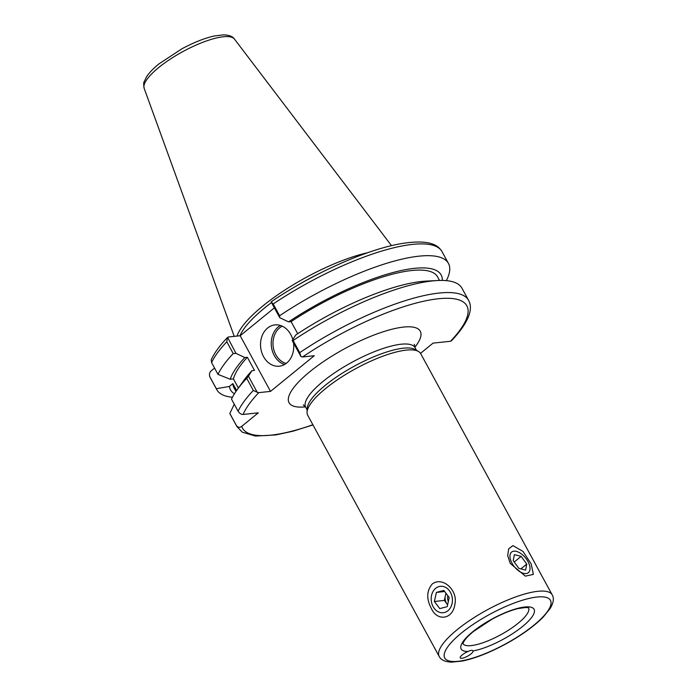<?xml version="1.0" encoding="UTF-8"?>
<svg xmlns="http://www.w3.org/2000/svg" width="697" height="697" viewBox="0 0 697 697"><rect width="100%" height="100%" fill="white"/><g stroke="black" fill="none" stroke-linecap="round" stroke-linejoin="round"><path stroke-width="1.05" d="M473.002 650.946A7.266 2.021 -28.6 0 1 467.565 656.199A7.266 2.021 -28.6 0 1 460.238 657.89A7.266 2.021 -28.6 0 1 462.259 654.875A7.266 2.021 -28.6 0 1 468.105 651.46C470.78 650.162 472.409 649.987 473.002 650.946L473.002 650.946A41.515 11.561 151.4 0 0 524.24 625.07A41.515 11.561 151.4 0 0 523.961 607.096A41.515 11.561 151.4 0 0 472.705 631.796A41.515 11.561 151.4 0 0 468.105 651.46M552.19 594.846L420.692 353.658A64.351 17.922 151.4 0 0 418.453 351.454L415.055 349.493A62.268 17.347 151.4 0 0 354.242 366.204A62.268 17.347 151.4 0 0 307.246 408.268L307.063 412.188A64.351 17.922 151.4 0 0 307.699 415.264L439.197 656.452C440.861 659.893 444.93 661.793 451.421 662.15L462.294 661.052C475.249 658.343 489.791 652.627 505.909 643.906C521.583 635.263 534.015 626.324 543.224 617.08L550.369 608.185C553.566 602.617 554.176 598.174 552.19 594.846A64.351 17.922 151.4 0 0 514.708 597.277A64.351 17.922 151.4 0 0 457.101 629.748A64.351 17.922 151.4 0 0 439.197 656.452M300.965 356.603L299.719 352.63L293.106 340.502L292.182 340.502L300.965 356.603L302.568 356.96L314.277 355.723L270.514 391.392L258.796 392.638L257.193 392.272L248.411 376.171L246.712 378.323A131.907 36.741 151.4 0 0 237.154 389.728A131.907 36.741 151.4 0 0 231.509 399.146L238.121 411.274C239.69 413.521 241.354 414.584 243.114 414.445L258.291 412.833L241.728 426.337C239.803 427.836 238.043 427.583 236.44 425.588L229.836 413.46L234.27 404.208M420.509 353.353L433.064 343.124L450.506 341.277L451.56 340.633M418.453 351.454A64.351 17.922 151.4 0 0 355.618 368.722A64.351 17.922 151.4 0 0 307.063 412.188M510.221 563.368L507.695 555.57L508.671 548.818L512.922 545.62L522.994 551.414L531.21 563.969L533.353 574.38L525.338 576.149L510.221 563.368M431.243 608.237C426.294 598.854 426.608 590.795 432.192 584.06C442.159 576.14 457.877 589.749 454.975 603.768C453.076 619.833 436.949 621.672 431.243 608.237M248.411 376.171L251.965 370.682L254.492 370.412L247.33 357.282L244.804 357.552L235.978 353.37L227.579 337.383C219.782 345.503 214.336 352.978 211.217 359.826L211.592 362.614L218.004 374.385L230.228 379.246L233.425 378.907L238.391 388.011M236.614 390.486L232.868 383.62L229.383 386.46L216.331 388.699L209.91 376.929C209.022 374.35 209.509 372.268 211.374 370.673L214.571 368.077M209.727 376.546L210.398 377.94A131.907 36.741 151.4 0 1 209.91 376.929L209.736 376.537M216.331 388.699A131.907 36.741 151.4 0 0 216.819 389.719A131.907 36.741 151.4 0 0 232.432 397.264M229.383 386.46A119.962 33.412 151.4 0 0 234.427 393.788M244.804 357.552A119.962 33.412 151.4 0 0 230.228 379.246M274.383 307.847L240.169 335.736L228.45 336.973L227.396 337.618L226.795 341.783L233.216 353.562L235.978 353.37M233.216 353.562A131.907 36.741 151.4 0 0 218.004 374.385M232.868 383.62A115.929 32.289 151.4 0 0 234.018 387.88L235.961 391.435M247.33 357.282A115.929 32.289 151.4 0 0 233.425 378.907M246.712 378.323L253.325 390.442L257.193 392.272M251.965 370.682A119.962 33.412 151.4 0 0 243.854 380.431L237.154 389.728M229.836 413.46A131.907 36.741 151.4 0 0 230.315 414.471L236.928 426.599L242.303 432.192L255.442 436.069L275.838 434.928L292.914 431.216L312.979 424.943M272.222 301.304L271.159 301.949L279.75 317.693L288.575 321.875L291.102 321.613L297.697 333.706M279.75 317.693L279.61 315.75L273.189 303.97L271.159 301.949M299.719 352.63A131.907 36.741 151.4 0 1 468.558 300.311L461.945 288.183A131.907 36.741 151.4 0 0 437.437 280.525L426.006 281.126A119.962 33.412 151.4 0 0 295.728 335.004L292.182 340.502M293.472 342.863A20.753 16.554 83.9 0 1 279.314 366.195A20.753 16.554 83.9 0 1 261.654 352.151A20.753 16.554 83.9 0 1 267.587 328.052A20.753 16.554 83.9 0 1 274.94 324.907A20.753 16.554 83.9 0 1 292.784 339.57M240.169 335.736L270.514 391.392M367.763 252.689A92.265 25.702 151.4 0 0 237.024 336.067M319.47 273.451A90.915 25.319 151.4 0 0 295.11 286.728M271.499 302.559A90.915 25.319 151.4 0 0 239.942 335.762M446.333 280.638A131.907 36.741 151.4 0 0 448.45 263.431A131.907 36.741 151.4 0 0 279.61 315.75M442.334 280.429A119.962 33.412 151.4 0 0 288.575 321.875M439.519 280.447L437.585 276.892A115.929 32.289 151.4 0 0 291.102 321.613M437.437 280.525A131.907 36.741 151.4 0 0 293.106 340.502M431.513 602.243A13.287 10.594 83.9 0 1 444.625 586.926A13.287 10.594 83.9 0 1 449.269 609.396A13.287 10.594 83.9 0 1 431.513 602.243M434.379 601.485L436.418 592.398L443.841 590.429L449.225 597.556L447.186 606.651L439.763 608.612L434.379 601.485L444.337 600.431L445.357 595.883A8.303 6.621 83.9 0 1 446.219 593.574M447.831 595.708A8.303 6.621 -96.1 0 0 448.328 601.581M447.622 604.691A8.303 6.621 83.9 0 1 447.03 603.994A8.303 6.621 83.9 0 1 445.357 595.883L445.958 593.225M447.613 604.761L444.337 600.431M436.418 592.398L444.669 591.518M518.394 570.677A13.287 7.109 -129.2 0 1 509.977 556.912A13.287 7.109 -129.2 0 1 516.982 551.554A13.287 7.109 -129.2 0 1 529.973 567.489A13.287 7.109 -129.2 0 1 518.394 570.677M518.838 568.36L513.219 560.641L514.369 554.638L521.147 556.372L526.758 564.091L525.608 570.094L518.838 568.36M526.758 564.091L520.886 568.883M521.147 556.372L514.22 562.017M461.501 632.981A60.195 16.763 -28.6 0 1 549.794 599.411A60.195 16.763 -28.6 0 1 481.522 655.067A60.195 16.763 -28.6 0 1 461.501 632.981M528.587 607.932A37.359 10.403 -28.6 0 1 509.751 629.356A37.359 10.403 -28.6 0 1 471.233 645.596A37.359 10.403 -28.6 0 1 462.982 643.697M414.846 347.237A74.727 20.814 151.4 0 0 390.346 329.655A74.727 20.814 151.4 0 0 303.953 376.755A74.727 20.814 151.4 0 0 305.469 406.865M303.3 404.852L305.704 407.266A62.268 17.347 -28.6 0 1 352.072 362.231A62.268 17.347 -28.6 0 1 415.046 347.646L414.323 344.318M241.728 426.337A127.76 35.582 151.4 0 0 312.875 424.752M450.506 341.277A127.76 35.582 151.4 0 0 438.317 298.76A127.76 35.582 151.4 0 0 302.568 356.96M258.796 392.638A127.76 35.582 151.4 0 0 243.114 414.445M236.44 425.588A131.907 36.741 151.4 0 0 236.928 426.599M253.325 390.442A131.907 36.741 151.4 0 0 238.121 411.274M271.56 301.531C313.18 273.198 367.781 248.89 402.483 243.427C431.338 238.975 438.701 246.067 442.029 251.652A131.907 36.741 151.4 0 0 273.189 303.97M226.795 341.783A131.907 36.741 151.4 0 0 211.592 362.614M286.206 363.416A19.507 15.561 83.9 0 1 273.381 347.855A19.507 15.561 83.9 0 1 279.61 327.886A19.507 15.561 83.9 0 1 282.259 326.179M280.412 325.464A20.753 16.554 -96.1 0 0 278.295 326.91A20.753 16.554 -96.1 0 0 271.577 347.69A20.753 16.554 -96.1 0 0 284.55 364.505M234.471 39.093A51.473 14.341 151.4 0 0 203.907 41.881A51.473 14.341 151.4 0 0 158.733 67.522A51.473 14.341 151.4 0 0 144.166 88.336C143.538 84.564 143.538 82.351 144.174 81.688L146.588 76.74C149.28 72.671 153.375 68.411 158.872 63.95L181.943 48.773C193.6 42.526 204.273 38.283 213.97 36.044L223.415 34.85C229.078 35.033 232.763 36.453 234.471 39.093L391.505 245.658M528.5 607.767L525.773 607.488L517.854 608.62C510.126 610.555 501.518 614.083 492.021 619.215L473.42 631.508C468.732 635.385 465.587 638.661 463.993 641.327L462.895 643.54M305.704 407.266L307.168 409.949M415.046 347.646L416.51 350.338M210.398 377.94L216.819 389.719M468.558 300.311C471.834 305.983 473.089 317.971 451.386 340.868M144.166 88.336L234.236 336.363M442.029 251.652L448.45 263.431"/></g></svg>

